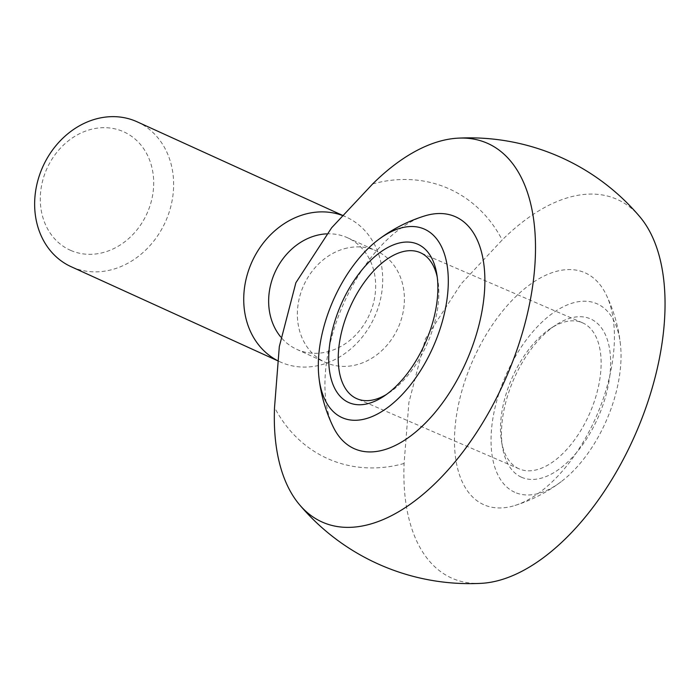 <?xml version="1.0" encoding="UTF-8"?>
<svg xmlns="http://www.w3.org/2000/svg" width="700" height="700" viewBox="0 0 700 700"><rect width="100%" height="100%" fill="white"/><g stroke="black" fill="none" stroke-linecap="round" stroke-linejoin="round"><path stroke-width="0.53" stroke-dasharray="3.5 2.62" d="M344.365 248.727A61.294 51.748 -65.5 0 1 376.294 250.854A61.294 51.748 -65.5 0 1 398.186 327.635A61.294 51.748 -65.5 0 1 326.244 362.766A61.294 51.748 -65.5 0 1 325.474 362.425A61.294 51.748 -65.5 0 1 298.296 303.135A61.294 51.748 -65.5 0 1 344.365 248.727M481.285 583.336A206.631 110.714 113.4 0 1 404.092 463.47L408.879 402.596L425.434 338.748L461.177 283.797L502.198 239.969A206.631 110.714 113.4 0 1 639.8 216.729M326.629 233.852A61.294 51.748 -65.5 0 1 347.559 237.773A61.294 51.748 -65.5 0 1 369.46 314.554A61.294 51.748 -65.5 0 1 297.517 349.676A61.294 51.748 -65.5 0 1 296.748 349.335A61.294 51.748 -65.5 0 1 280.717 336.954M342.379 215.46A79.608 67.209 -65.5 0 1 346.22 217.044A79.608 67.209 -65.5 0 1 374.658 316.759A79.608 67.209 -65.5 0 1 281.234 362.373A79.608 67.209 -65.5 0 1 280.227 361.935A79.608 67.209 -65.5 0 1 277.681 360.692M137.13 121.809A79.608 67.209 -65.5 0 1 165.567 221.524A79.608 67.209 -65.5 0 1 72.144 267.137A79.608 67.209 -65.5 0 1 71.138 266.7M70.884 250.477A64.96 54.845 -65.5 0 1 66.447 142.415A64.96 54.845 -65.5 0 1 153.641 180.11A64.96 54.845 -65.5 0 1 70.884 250.477M483.595 504.613A126.534 67.795 113.4 0 1 484.776 336.998A126.534 67.795 113.4 0 1 606.13 294.595A126.534 67.795 113.4 0 1 596.68 415.66A126.534 67.795 113.4 0 1 514.946 505.479A126.534 67.795 113.4 0 1 483.595 504.613M424.401 216.011A126.534 67.795 -66.6 0 0 342.668 305.83A126.534 67.795 -66.6 0 0 333.217 426.904M514.71 492.258A102.839 55.107 113.4 0 1 524.457 342.422A102.839 55.107 113.4 0 1 620.462 344.601A102.839 55.107 113.4 0 1 561.199 481.661A102.839 55.107 113.4 0 1 514.71 492.258M518.814 468.72A79.608 42.656 113.4 0 1 501.55 441.56A79.608 42.656 113.4 0 1 550.384 328.615A79.608 42.656 113.4 0 1 582.409 322.761A79.608 42.656 113.4 0 1 589.96 412.755A79.608 42.656 113.4 0 1 519.216 468.895A79.608 42.656 113.4 0 1 518.814 468.72M437.22 276.99A79.608 42.656 113.4 0 1 437.797 279.939A79.608 42.656 113.4 0 1 388.964 392.875A79.608 42.656 113.4 0 1 386.418 394.476M521.334 477.164A86.362 46.27 113.4 0 1 502.609 447.703A86.362 46.27 113.4 0 1 555.581 325.176A86.362 46.27 113.4 0 1 607.495 389.086A86.362 46.27 113.4 0 1 521.334 477.164M372.645 183.951A147.928 124.889 -65.5 0 1 502.198 239.969M404.092 463.47A147.928 124.889 -65.5 0 1 274.531 407.453M296.748 349.335L325.474 362.425M347.559 237.773L376.294 250.854M277.672 360.762L280.227 361.935M342.484 215.338L346.22 217.044M514.946 505.479A151.646 151.646 0 0 0 561.199 481.661M620.462 344.601A151.646 151.646 0 0 0 606.13 294.595M582.409 322.761L420.131 252.595M519.216 468.895L356.947 398.729M501.55 441.56L502.609 447.703M550.384 328.615L555.581 325.176M437.797 279.939L436.748 273.796M388.964 392.875L383.766 396.314"/><path stroke-width="1.05" d="M299.556 504.761A206.631 110.714 -66.6 0 1 274.531 407.453L279.317 346.579L295.881 282.73L331.625 227.78L372.645 183.951A206.631 110.714 -66.6 0 1 458.071 138.154A206.631 110.714 -66.6 0 1 505.662 378.63A206.631 110.714 -66.6 0 1 299.556 504.761A222.898 222.898 0 0 0 481.285 583.336A206.631 110.714 113.4 0 0 636.072 432.696A206.631 110.714 113.4 0 0 639.8 216.729A222.898 222.898 0 0 0 458.071 138.154M280.717 336.954A61.294 51.748 -65.5 0 1 274.811 272.659A61.294 51.748 -65.5 0 1 326.629 233.852M277.681 360.692A79.608 67.209 -65.5 0 1 251.737 262.342A79.608 67.209 -65.5 0 1 342.379 215.46M277.672 360.762L71.138 266.7A79.608 67.209 -65.5 0 1 42.971 166.399A79.608 67.209 -65.5 0 1 137.13 121.809L342.484 215.338M341.967 417.567A102.839 55.107 113.4 0 1 318.894 376.898A102.839 55.107 113.4 0 1 378.158 239.829A102.839 55.107 113.4 0 1 424.637 229.233A102.839 55.107 113.4 0 1 433.457 346.246A102.839 55.107 113.4 0 1 341.967 417.567M318.894 376.898A151.646 151.646 0 0 0 333.217 426.904A126.534 67.795 -66.6 0 0 454.58 384.493A126.534 67.795 -66.6 0 0 455.752 216.877A126.534 67.795 -66.6 0 0 424.401 216.011A151.646 151.646 0 0 0 378.158 239.829M386.418 394.476A79.608 42.656 113.4 0 1 356.947 398.729A79.608 42.656 113.4 0 1 356.545 398.554A79.608 42.656 113.4 0 1 349.554 308.359A79.608 42.656 113.4 0 1 420.131 252.595A79.608 42.656 113.4 0 1 437.22 276.99M348.591 402.474A86.362 46.27 113.4 0 1 355.11 279.046A86.362 46.27 113.4 0 1 436.748 273.796A86.362 46.27 113.4 0 1 383.766 396.314A86.362 46.27 113.4 0 1 348.591 402.474"/></g></svg>
